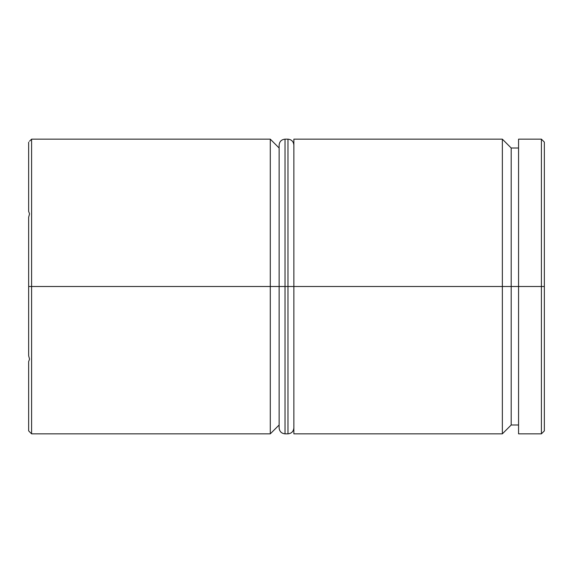 <?xml version="1.0" encoding="UTF-8"?>
<svg xmlns="http://www.w3.org/2000/svg" width="573" height="573" viewBox="0 0 573 573"><rect width="100%" height="100%" fill="white"/><g stroke="black" fill="none" stroke-linecap="round" stroke-linejoin="round"><path stroke-width="0.86" d="M502.356 286.5L502.356 433.84L502.356 286.5L293.87 286.5L293.87 433.84L293.87 286.5L502.356 286.5L502.356 139.16L502.356 286.5L511.195 286.5L502.356 286.5M518.565 425.001L511.195 425.001L511.195 286.5L511.195 425.001L502.356 433.84L293.87 433.84M270.291 286.5L270.291 433.84L270.291 286.5L28.65 286.5L28.65 355.733L29.545 359.142L28.65 361.62L28.65 430.853L29.545 431.791L28.65 430.853L28.65 361.62L29.545 359.142L28.65 355.733L28.65 217.267L28.65 286.5L31.594 286.5L31.594 433.84L31.594 286.5L270.291 286.5L270.291 139.16L270.291 286.5L279.13 286.5L270.291 286.5M541.406 286.5L541.406 433.84L541.406 286.5L511.195 286.5L518.565 286.5L518.565 433.84L518.565 286.5L541.406 286.5L541.406 139.16L541.406 286.5L544.35 286.5L541.406 286.5M544.35 430.896L544.35 286.5L544.35 430.896L541.406 433.84L518.565 433.84M28.65 211.38L28.65 142.147L28.65 211.38L29.545 213.858L28.65 217.267L29.545 213.858L28.65 211.38M544.35 142.104L544.35 286.5L544.35 142.104L541.406 139.16L518.565 139.16L518.565 286.5L518.565 139.16M293.87 139.16L293.87 286.5L293.87 139.16L502.356 139.16L511.195 147.999L511.195 286.5L511.195 147.999L518.565 147.999M279.13 147.999L270.291 139.16L31.594 139.16L31.594 286.5L31.594 139.16L29.545 141.209M279.13 286.5L279.13 427.952L279.13 286.5L285.025 286.5L279.13 286.5L279.13 145.048L279.13 286.5M293.87 427.952C293.498 431.505 291.528 433.475 287.975 433.84L287.975 286.5L293.87 286.5L287.975 286.5L287.975 433.84L285.025 433.84L285.025 286.5L285.025 433.84C281.472 433.475 279.502 431.505 279.13 427.952M287.975 286.5L285.025 286.5L287.975 286.5L287.975 139.16L287.975 286.5M293.87 145.048C293.498 141.495 291.528 139.526 287.975 139.16L285.025 139.16L285.025 286.5L285.025 139.16C281.472 139.526 279.502 141.495 279.13 145.048M29.545 431.791L31.594 433.84L270.291 433.84L279.13 425.001"/></g></svg>

